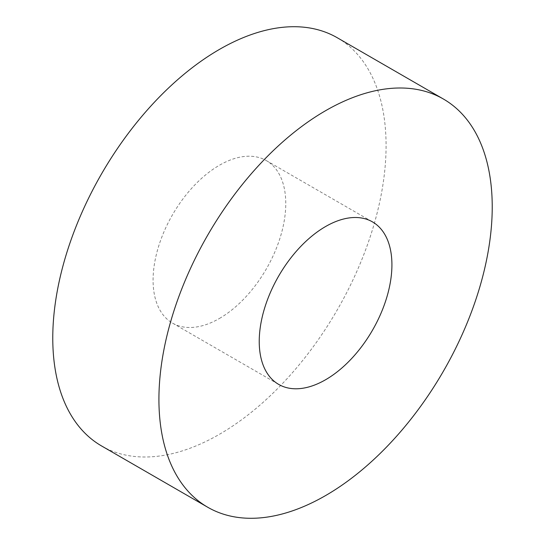 <?xml version="1.0" encoding="UTF-8"?>
<svg xmlns="http://www.w3.org/2000/svg" width="545" height="545" viewBox="0 0 545 545"><rect width="100%" height="100%" fill="white"/><g stroke="black" fill="none" stroke-linecap="round" stroke-linejoin="round"><path stroke-width="0.41" stroke-dasharray="2.73 2.04" d="M219.424 318.464A93.822 54.166 120 0 0 280.716 235.787A93.822 54.166 120 0 0 266.335 160.605A93.822 54.166 120 0 0 219.424 165.251A93.822 54.166 120 0 0 158.132 247.927A93.822 54.166 120 0 0 172.513 323.11A93.822 54.166 120 0 0 219.424 318.464M101.588 445.967A235.685 136.073 120 0 0 219.424 434.297A235.685 136.073 120 0 0 373.393 226.604A235.685 136.073 120 0 0 337.266 37.748M266.335 160.605L372.487 221.89M172.513 323.11L278.665 384.395"/><path stroke-width="0.82" d="M325.576 379.749A93.822 54.166 120 0 0 386.868 297.073A93.822 54.166 120 0 0 372.487 221.89A93.822 54.166 120 0 0 325.576 226.536A93.822 54.166 120 0 0 264.284 309.213A93.822 54.166 120 0 0 278.665 384.395A93.822 54.166 120 0 0 325.576 379.749M325.576 110.703A235.685 136.073 120 0 0 171.607 318.396A235.685 136.073 120 0 0 207.734 507.252A235.685 136.073 120 0 0 325.576 495.575A235.685 136.073 120 0 0 479.546 287.889A235.685 136.073 120 0 0 443.412 99.033A235.685 136.073 120 0 0 325.576 110.703M443.412 99.033L337.266 37.748A235.685 136.073 120 0 0 219.424 49.425A235.685 136.073 120 0 0 65.454 257.111A235.685 136.073 120 0 0 101.588 445.967L207.734 507.252"/></g></svg>
